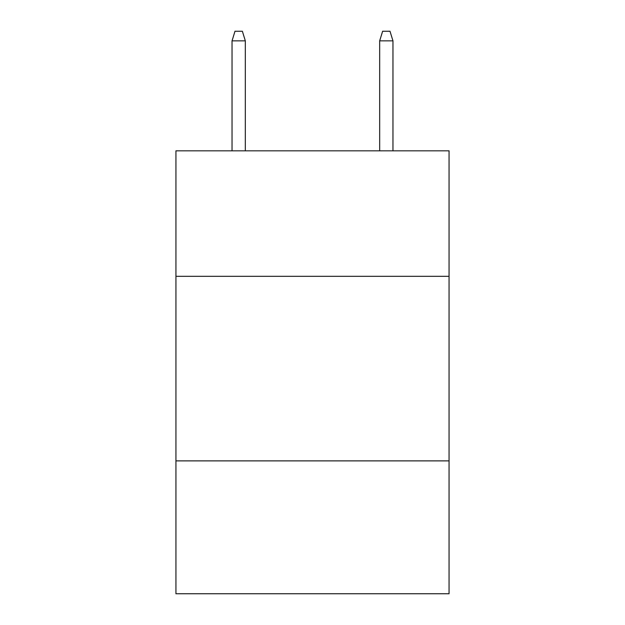 <?xml version="1.0" encoding="UTF-8"?>
<svg xmlns="http://www.w3.org/2000/svg" width="625" height="625" viewBox="0 0 625 625"><rect width="100%" height="100%" fill="white"/><g stroke="black" fill="none" stroke-linecap="round" stroke-linejoin="round"><path stroke-width="0.94" d="M449.062 276.328L449.062 150.836L175.938 150.836L175.938 276.328L449.062 276.328L449.062 593.75L175.938 593.75L175.938 276.328M449.062 460.875L175.938 460.875M245.328 150.836L245.328 40.844L232.039 40.844L232.039 150.836M232.039 40.844L234.992 31.25L242.375 31.25L245.328 40.844M379.672 40.844L382.625 31.25L390.008 31.25L392.961 40.844L379.672 40.844L379.672 150.836M392.961 40.844L392.961 150.836"/></g></svg>
